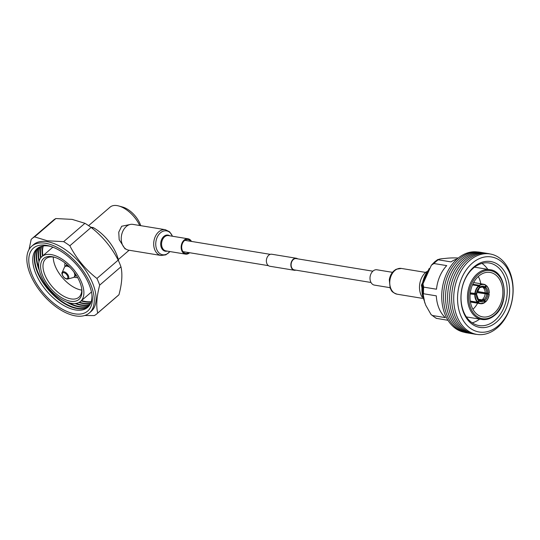 <?xml version="1.0" encoding="UTF-8"?>
<svg xmlns="http://www.w3.org/2000/svg" width="540" height="540" viewBox="0 0 540 540"><rect width="100%" height="100%" fill="white"/><g stroke="black" fill="none" stroke-linecap="round" stroke-linejoin="round"><path stroke-width="0.81" d="M297.675 258.849A6.082 4.381 99.3 0 0 296.271 258.255A6.082 4.381 99.3 0 0 293.207 259.247A6.082 4.381 99.3 0 0 290.891 265.68A6.082 4.381 99.3 0 0 294.3 270.263A6.082 4.381 99.3 0 0 295.819 270.149M296.271 258.255L271.789 254.239A6.082 4.381 99.3 0 0 268.731 255.231A6.082 4.381 99.3 0 0 266.409 261.664A6.082 4.381 99.3 0 0 269.818 266.247L294.3 270.263M372.857 271.188L296.21 258.613A5.724 4.124 99.3 0 0 293.335 259.544A5.724 4.124 99.3 0 0 291.148 265.599A5.724 4.124 99.3 0 0 294.361 269.906L371.007 282.481M190.674 241.292A7.047 5.076 99.3 0 0 187.96 239.51A7.047 5.076 99.3 0 0 181.69 247.624A7.047 5.076 99.3 0 0 185.679 253.422A7.047 5.076 99.3 0 0 188.818 252.592M161.096 255.481A13.061 9.409 99.3 0 1 153.704 244.742A13.061 9.409 99.3 0 1 165.328 229.703L132.874 224.377A13.061 9.409 99.3 0 0 121.25 239.416A13.061 9.409 99.3 0 0 128.642 250.155L161.096 255.481L165.827 254.853L169.999 251.573M191.477 241.427A7.763 5.596 99.3 0 0 188.075 238.802A7.763 5.596 99.3 0 0 181.17 247.745A7.763 5.596 99.3 0 0 185.564 254.124A7.763 5.596 99.3 0 0 189.621 252.727M389.968 287.658L374.402 285.107A7.763 5.596 -80.7 0 1 370.001 278.35A7.763 5.596 -80.7 0 1 374.281 270.203A7.763 5.596 -80.7 0 1 376.92 269.784L392.479 272.336M129.843 224.552L121.675 226.253L118.746 232.166L119.185 239.686L125.037 248.886L125.827 249.021M139.712 225.504A22.538 11.84 -130.8 0 0 118.793 205.983L122.647 207.05A18.313 9.619 49.2 0 1 140.731 225.666M118.793 205.983A22.538 11.84 -130.8 0 0 117.133 205.612A22.538 11.84 -130.8 0 0 110.113 207.11L88.6 225.653M84.78 315.488L94.277 315.596A49.653 26.089 -130.8 0 0 96.849 313.841L118.118 295.508A49.653 26.089 -130.8 0 0 118.969 294.719C121.986 283.426 122.647 274.118 120.953 266.8A49.653 26.089 -130.8 0 0 118.186 260.125C111.571 247.253 102.546 236.358 91.111 227.435A49.653 26.089 -130.8 0 0 84.922 223.31L72.171 219.388L55.863 218.538L34.594 236.871A49.653 26.089 -130.8 0 0 32.022 238.626A49.653 26.089 -130.8 0 0 31.172 239.423L29.025 249.548M96.849 313.841A49.653 26.089 -130.8 0 0 97.7 313.051L118.969 294.719M120.953 266.8L99.677 285.134A49.653 26.089 -130.8 0 0 96.917 278.458L118.186 260.125M97.7 313.051C96.012 305.809 96.674 296.507 99.677 285.134M91.111 227.435L69.835 245.774A49.653 26.089 -130.8 0 0 63.653 241.643L84.922 223.31M96.917 278.458C85.59 269.635 76.559 258.741 69.835 245.774M63.653 241.643L47.345 240.786L34.594 236.871M55.863 218.538A49.653 26.089 -130.8 0 0 53.291 220.293L32.022 238.626M89.336 312.977L91.152 311.418A44.091 23.166 -130.8 0 0 87.197 272.727A44.091 23.166 -130.8 0 0 47.318 241.691A44.091 23.166 -130.8 0 0 33.581 244.62L31.766 246.186A44.091 23.166 -130.8 0 0 35.721 284.877A44.091 23.166 -130.8 0 0 75.6 315.907A44.091 23.166 -130.8 0 0 89.336 312.977A44.091 23.166 -130.8 0 0 85.381 274.286A44.091 23.166 -130.8 0 0 45.502 243.257A44.091 23.166 -130.8 0 0 31.766 246.186M91.253 301.624A38.738 20.351 49.2 0 1 85.374 301.496A38.738 20.351 49.2 0 1 81.513 300.571M42.89 255.757A38.738 20.351 49.2 0 1 43.281 245.97M42.984 246.017A38.738 20.351 -130.8 0 0 42.498 256.088M81.128 300.901A38.738 20.351 -130.8 0 0 84.989 301.833A38.738 20.351 -130.8 0 0 91.159 301.914M90.754 303.021A38.738 20.351 49.2 0 1 83.416 303.19A38.738 20.351 49.2 0 1 79.407 302.211M40.952 257.594A38.738 20.351 49.2 0 1 41.823 246.254M41.546 246.328A38.738 20.351 -130.8 0 0 40.588 258.079M78.88 302.501A38.738 20.351 -130.8 0 0 83.025 303.521A38.738 20.351 -130.8 0 0 90.639 303.284M90.146 304.29A38.738 20.351 49.2 0 1 81.452 304.877A38.738 20.351 49.2 0 1 75.998 303.406M39.272 260.793A38.738 20.351 49.2 0 1 40.48 246.672M40.23 246.767A38.738 20.351 -130.8 0 0 39.015 261.745M75.02 303.521A38.738 20.351 -130.8 0 0 81.067 305.215A38.738 20.351 -130.8 0 0 90.011 304.526M89.431 305.431A38.738 20.351 49.2 0 1 79.495 306.572A38.738 20.351 49.2 0 1 68.85 302.751M38.867 267.962A38.738 20.351 49.2 0 1 39.251 247.205M39.022 247.327A38.738 20.351 -130.8 0 0 39.38 270.648M66.272 301.84A38.738 20.351 -130.8 0 0 79.103 306.902A38.738 20.351 -130.8 0 0 89.275 305.64M88.628 306.43A38.738 20.351 49.2 0 1 77.531 308.259A38.738 20.351 49.2 0 1 43.112 281.947A38.738 20.351 49.2 0 1 38.138 247.853M91.908 294.185A38.752 20.365 49.2 0 1 75.58 309.96A38.752 20.365 49.2 0 1 35.843 273.679A38.752 20.365 49.2 0 1 49.133 246.098A38.752 20.365 49.2 0 1 50.74 246.416M37.942 247.988A38.738 20.351 -130.8 0 0 42.586 282.069A38.738 20.351 -130.8 0 0 77.146 308.597A38.738 20.351 -130.8 0 0 88.466 306.605M46.373 245.349A41.553 21.836 -130.8 0 0 32.117 274.921A41.553 21.836 -130.8 0 0 74.736 313.821A41.553 21.836 -130.8 0 0 92.104 295.535A41.553 21.836 -130.8 0 0 49.43 246.024A41.553 21.836 -130.8 0 0 46.373 245.349M52.049 256.675A27.047 14.209 -130.8 0 0 42.775 275.92A27.047 14.209 -130.8 0 0 70.511 301.239A27.047 14.209 -130.8 0 0 81.81 289.339A27.047 14.209 -130.8 0 0 54.041 257.114A27.047 14.209 -130.8 0 0 52.049 256.675M54.824 257.351A25.353 13.325 -130.8 0 0 53.717 257.128A25.353 13.325 -130.8 0 0 45.812 258.815A25.353 13.325 -130.8 0 0 48.087 281.063A25.353 13.325 -130.8 0 0 71.023 298.91A25.353 13.325 -130.8 0 0 78.921 297.223A25.353 13.325 -130.8 0 0 81.695 288.522M81.756 290.108A25.353 13.325 49.2 0 1 81.311 290.041A25.353 13.325 49.2 0 1 53.271 257.06M71.374 303.332A29.579 15.545 -130.8 0 0 80.588 301.367A29.579 15.545 -130.8 0 0 77.936 275.407A29.579 15.545 -130.8 0 0 51.185 254.583A29.579 15.545 -130.8 0 0 41.965 256.547A29.579 15.545 -130.8 0 0 44.617 282.508A29.579 15.545 -130.8 0 0 71.374 303.332M74.189 277.108A9.862 5.184 -130.8 0 0 75.505 277.499A9.862 5.184 -130.8 0 0 77.578 277.499M65.124 263.054A9.862 5.184 -130.8 0 0 65.009 266.456M90.747 227.171L93.272 227.59A32.4 17.024 49.2 0 1 118.631 261.083M92.32 228.407L93.272 227.59M422.307 297.297A16.2 11.671 -80.7 0 1 425.77 272.275A16.2 11.671 -80.7 0 1 426.506 271.681M431.109 314.631L425.736 305.201L422.597 295.846L423.529 293.76L436.307 295.853A32.4 23.348 99.3 0 0 445.331 317.628L432.554 315.536L431.109 314.631L436.246 318.33L447.991 320.301M423.711 287.125L422.962 283.905L431.386 265.194L433.951 263.52L446.729 265.619A32.4 23.348 99.3 0 0 436.489 289.217L423.711 287.125A32.4 23.348 99.3 0 0 423.529 293.76M457.272 258.869A32.4 23.348 99.3 0 0 451.042 261.9L438.264 259.801C438.271 259.187 440.573 258.734 445.169 258.444C448.659 257.972 452.776 257.816 457.522 257.978L458.197 258.086M433.951 263.52A32.4 23.348 99.3 0 1 436.05 261.522A32.4 23.348 99.3 0 1 438.264 259.801L437.819 259.497L434.734 261.799L431.386 265.194M494.12 313.234A22.538 16.241 99.3 0 0 502.726 289.393A22.538 16.241 99.3 0 0 490.077 272.423A22.538 16.241 99.3 0 0 478.737 276.095A22.538 16.241 99.3 0 0 470.138 299.943A22.538 16.241 99.3 0 0 482.78 316.906A22.538 16.241 99.3 0 0 494.12 313.234M472.912 309.285A22.538 16.241 99.3 0 0 477.596 303.21M480.931 292.91A22.538 16.241 99.3 0 0 481.032 292.079M480.789 283.75A22.538 16.241 99.3 0 0 478.298 276.494M480.951 252.396A40.851 29.437 99.3 0 0 459.392 258.863A40.851 29.437 99.3 0 0 443.873 302.765A40.851 29.437 99.3 0 0 467.735 332.964M463.995 332.195A40.682 29.309 -80.7 0 1 441.916 301.172A40.682 29.309 -80.7 0 1 457.488 258.68A40.682 29.309 -80.7 0 1 477.158 251.937M482.976 252.727A40.851 29.437 99.3 0 0 461.417 259.193A40.851 29.437 99.3 0 0 445.898 303.095A40.851 29.437 99.3 0 0 469.76 333.301M485.001 253.064A40.851 29.437 99.3 0 0 463.442 259.524A40.851 29.437 99.3 0 0 447.923 303.426A40.851 29.437 99.3 0 0 471.785 333.632M487.026 253.395A40.851 29.437 99.3 0 0 465.467 259.855A40.851 29.437 99.3 0 0 449.948 303.757A40.851 29.437 99.3 0 0 473.81 333.963M490.016 253.955A40.851 29.437 99.3 0 0 467.485 260.192A40.851 29.437 99.3 0 0 452.048 304.749A40.851 29.437 99.3 0 0 476.82 334.388M469.503 260.597A40.75 29.363 99.3 0 0 457.151 316.805A40.75 29.363 99.3 0 0 497.32 327.746A40.75 29.363 99.3 0 0 509.679 271.532A40.75 29.363 99.3 0 0 469.503 260.597M473.884 266.969A33.386 24.057 -80.7 0 1 506.79 275.933A33.386 24.057 -80.7 0 1 496.665 321.982A33.386 24.057 -80.7 0 1 463.759 313.018A33.386 24.057 -80.7 0 1 473.884 266.969M494.937 320.396A31.691 22.835 99.3 0 0 507.033 286.868A31.691 22.835 99.3 0 0 489.247 263.007A31.691 22.835 99.3 0 0 473.303 268.171A31.691 22.835 99.3 0 0 461.207 301.705A31.691 22.835 99.3 0 0 478.987 325.559A31.691 22.835 99.3 0 0 494.937 320.396M487.782 269.339A31.691 22.835 99.3 0 0 481.957 263.419M472.298 263.142A38.036 27.405 99.3 0 0 460.762 315.603A38.036 27.405 99.3 0 0 498.251 325.809A38.036 27.405 99.3 0 0 509.787 273.348A38.036 27.405 99.3 0 0 472.298 263.142M472.21 322.846A31.691 22.835 99.3 0 0 479.615 319.1M473.688 294.273A4.226 3.044 99.3 0 0 474.012 293.483M476.449 294.604A7.891 5.684 99.3 0 0 476.719 293.584M472.487 284.891L478.548 285.883L479.358 287.591L479.048 288.212L479.358 287.591A7.891 5.684 99.3 0 0 476.503 293.605L476.543 293.49M476.503 293.605L470.279 292.869M470.178 293.699L476.476 294.611L470.151 293.976M476.476 294.611L476.435 294.725A7.891 5.684 99.3 0 0 478.589 300.571L478.366 299.734M478.589 300.571L477.576 302.265L470.273 301.064M478.69 300.213L480.472 300.827A7.04 5.076 99.3 0 0 483.435 300.119L481.889 299.869A7.04 5.076 99.3 0 1 479.736 300.611M479.041 300.267L479.264 301.104L478.251 302.798L470.333 301.496M478.251 302.798A9.862 7.108 99.3 0 0 480.398 303.669A9.862 7.108 99.3 0 0 484.697 302.576L484.279 300.935L483.435 300.119M479.729 291.863A9.862 7.108 -80.7 0 1 479.675 292.7L489.105 294.293L478.238 292.754A7.891 5.684 99.3 0 0 478.305 291.634L485.204 292.761M478.008 299.201L482.321 299.903L482.632 299.281L484.178 299.531L485.548 301.786L484.616 301.853M482.632 299.281A7.04 5.076 99.3 0 0 485.136 294.003M483.32 287.759A7.04 5.076 99.3 0 1 485.204 292.889L487.944 293.213A7.891 5.684 99.3 0 0 485.791 287.368L484.859 288.016L483.32 287.759L483.091 286.929M485.744 285.505L486.493 285.89A9.578 6.905 99.3 0 1 489.173 293.173L487.944 293.213M486.419 285.613L485.791 287.368M481.99 286.889A7.04 5.076 99.3 0 1 482.639 287.226L484.184 287.483L485.116 286.834A7.891 5.684 99.3 0 0 480.101 287.01L479.351 287.557M472.784 284.229L479.291 285.302L480.101 287.01L479.79 287.631M479.574 285.572A9.578 6.905 99.3 0 1 485.818 285.356L485.116 286.834M480.884 300.375L478.67 300.01M484.697 302.576L484.805 302.366A9.578 6.905 99.3 0 1 478.562 302.582M489.119 294.253L489.105 294.293A9.578 6.905 99.3 0 1 485.548 301.786L485.44 301.988M479.675 292.7L478.238 292.754M172.415 236.23A12.096 8.714 99.3 0 0 162.236 231.62A12.096 8.714 99.3 0 0 155.756 244.809A12.096 8.714 99.3 0 0 160.886 254.205A12.096 8.714 99.3 0 0 169.898 251.559M169.736 235.791A8.174 5.893 99.3 0 0 163.573 236.689A8.174 5.893 99.3 0 0 160.704 244.505A8.174 5.893 99.3 0 0 167.225 251.114M188.075 238.802L168.494 235.589A7.763 5.596 99.3 0 0 161.582 244.532A7.763 5.596 99.3 0 0 165.976 250.911L185.564 254.124M396.947 269.143A13.061 9.409 -80.7 0 1 401.382 268.434L396.299 269.224C392.546 271.269 390.211 274.745 389.3 279.659L390.163 288.158C391.696 290.297 390.589 291.816 397.157 294.206A13.061 9.409 -80.7 0 1 389.745 282.839A13.061 9.409 -80.7 0 1 396.947 269.143M66.258 278.667A3.652 1.917 -130.8 0 0 67.628 276.176A3.652 1.917 -130.8 0 0 63.923 272.673A3.652 1.917 -130.8 0 0 62.552 275.164A3.652 1.917 -130.8 0 0 66.258 278.667M64.017 271.735A4.442 2.336 -130.8 0 0 62.188 272.491C61.128 272.619 62.829 278.113 66.636 279.025L67.804 279.011A4.442 2.336 -130.8 0 0 68.229 275.36A4.442 2.336 -130.8 0 0 64.017 271.735M66.852 279.018A4.442 2.336 -130.8 0 0 67.804 279.011L73.177 277.58A6.946 3.645 -130.8 0 0 73.865 271.917M70.099 267.55A6.946 3.645 -130.8 0 0 67.25 266.207A6.946 3.645 -130.8 0 0 64.395 267.388L62.188 272.491M68.776 266.227A7.04 3.699 -130.8 0 0 67.554 265.835A7.04 3.699 -130.8 0 0 65.205 266.274L64.395 267.388M76.268 275.332L74.405 276.946A7.04 3.699 -130.8 0 0 74.972 273.422M428.126 270.5A23.949 17.253 99.3 0 0 422.604 295.866M432.554 315.536A32.4 23.348 99.3 0 0 436.685 318.452M478.116 274.59A24.368 17.557 99.3 0 0 470.725 308.205A24.368 17.557 99.3 0 0 494.748 314.746A24.368 17.557 99.3 0 0 502.132 281.131A24.368 17.557 99.3 0 0 478.116 274.59M466.378 316.926L481.768 319.451A25.211 18.171 -80.7 0 1 467.627 300.469A25.211 18.171 -80.7 0 1 477.245 273.793A25.211 18.171 -80.7 0 1 489.935 269.69L474.545 267.165M478.832 286.153A9.578 6.905 99.3 0 0 475.274 293.652M475.207 294.766A9.578 6.905 99.3 0 0 477.887 302.049M479.277 300.409A7.04 5.076 99.3 0 0 480.472 300.827M479.264 301.104A7.891 5.684 99.3 0 0 484.279 300.935M485.021 300.348A7.891 5.684 99.3 0 0 487.877 294.334M484.178 299.531A7.04 5.076 99.3 0 0 486.682 294.26M486.749 293.139A7.04 5.076 99.3 0 0 484.859 288.016M484.184 287.483A7.04 5.076 99.3 0 0 482.753 286.922L480.033 287.591M478.548 285.883A9.862 7.108 99.3 0 0 474.876 293.625M474.808 294.746A9.862 7.108 99.3 0 0 477.576 302.265M485.568 301.88A9.862 7.108 99.3 0 0 489.112 294.287M489.186 293.132A9.862 7.108 99.3 0 0 486.52 285.707M485.737 285.079A9.862 7.108 99.3 0 0 483.59 284.209A9.862 7.108 99.3 0 0 479.291 285.302M270.27 254.354L184.822 240.334M268.414 265.653L182.972 251.633M165.328 229.703L169.607 231.809L172.517 236.25M425.615 272.41L401.382 268.434M422.658 298.391L397.157 294.206M129.128 250.229L118.3 259.565M52.852 247.165L41.965 256.547M91.483 291.978L80.588 301.367M74.405 276.946L73.177 277.58M67.075 264.668L65.205 266.274M424.818 302.974L421.423 285.167L429.192 268.475M422.597 295.846L422.962 283.905M481.768 319.451C486.324 320.119 490.644 318.728 494.721 315.286C509.612 303.797 506.405 271.222 489.935 269.69M476.773 293.564L479.318 288.151M476.705 294.678L478.562 299.828M470.421 302.029L480.398 303.669L484.785 302.562M489.193 294.273C488.808 297.506 487.586 300.071 485.534 301.968M489.26 293.153C489.254 289.919 488.329 287.415 486.479 285.647M485.791 285.1L483.59 284.209L473.614 282.569"/></g></svg>
